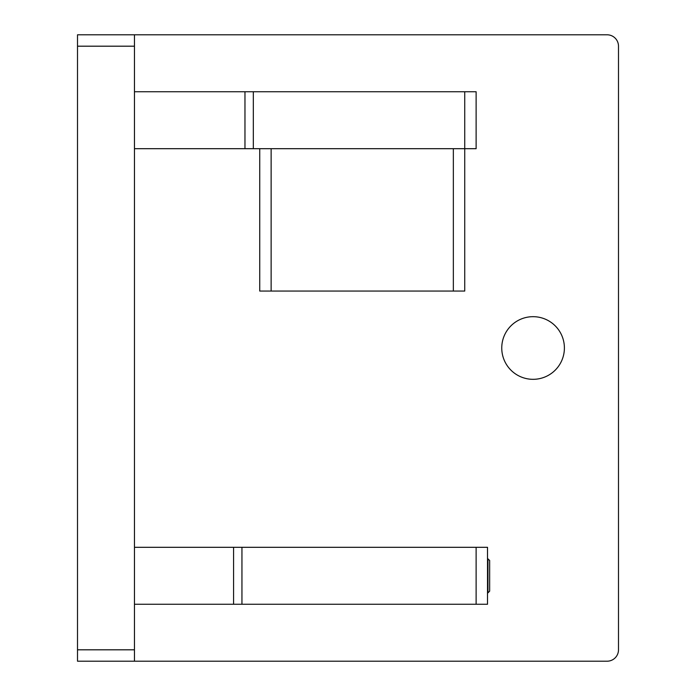<?xml version="1.0" encoding="UTF-8"?>
<svg xmlns="http://www.w3.org/2000/svg" width="696" height="696" viewBox="0 0 696 696"><rect width="100%" height="100%" fill="white"/><g stroke="black" fill="none" stroke-linecap="round" stroke-linejoin="round"><path stroke-width="1.04" d="M564.395 348A31.32 31.32 0 0 0 533.075 316.68A31.32 31.32 0 0 0 501.755 348A31.32 31.32 0 0 0 533.075 379.32A31.32 31.32 0 0 0 564.395 348M487.948 558.697L487.948 592.862L489.653 591.156L489.653 560.41L487.513 558.697M134.459 91.742L476.125 91.742L476.125 148.692L464.737 148.692L464.737 291.058L259.738 291.058L259.738 148.692M253.318 91.742L253.318 148.692L464.737 148.692L464.737 91.742M253.318 148.692L244.966 148.692L244.966 91.742M134.459 148.692L244.966 148.692M134.459 661.2L77.508 661.2L77.508 649.812L134.459 649.812L134.459 661.2L607.103 661.2A11.388 11.388 0 0 0 618.492 649.812L618.492 46.188A11.388 11.388 0 0 0 607.103 34.8L134.459 34.8L134.459 46.188L77.508 46.188L77.508 34.8L134.459 34.8M134.459 649.812L134.459 46.188M77.508 649.812L77.508 46.188M476.125 604.258L476.125 547.308L487.513 547.308L487.513 604.258L134.459 604.258M233.578 604.258L233.578 547.308L134.459 547.308M233.578 547.308L241.947 547.308L241.947 604.258M476.125 547.308L241.947 547.308M271.127 148.692L271.127 291.058M453.348 291.058L453.348 148.692M487.948 592.862L487.513 592.862"/></g></svg>
